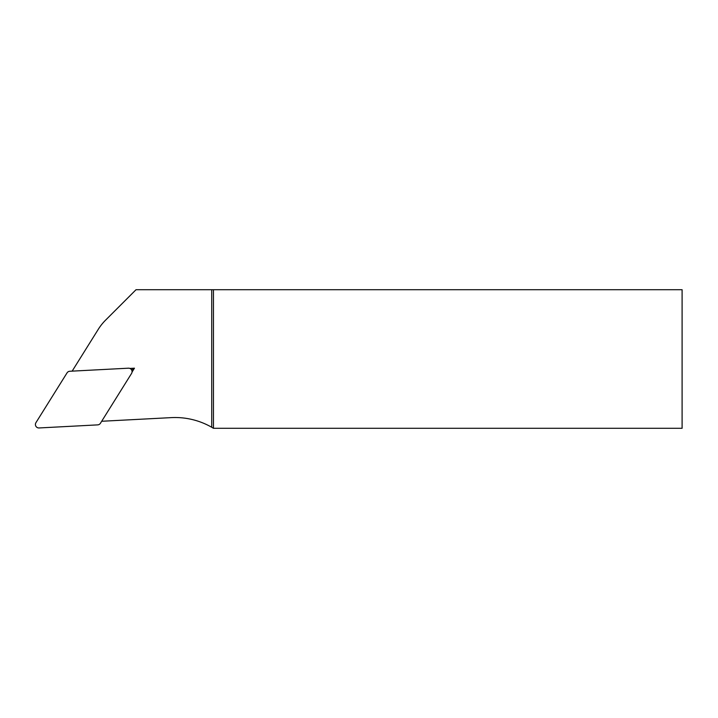 <?xml version="1.0" encoding="UTF-8"?>
<svg xmlns="http://www.w3.org/2000/svg" width="718" height="718" viewBox="0 0 718 718"><rect width="100%" height="100%" fill="white"/><g stroke="black" fill="none" stroke-linecap="round" stroke-linejoin="round"><path stroke-width="1.08" d="M72.15 371.134L98.24 329.374A51.974 51.974 0 0 1 105.564 320.165L136.034 289.704L682.1 289.704L682.1 428.296L213.461 428.296L213.461 289.704M213.461 428.296L211.729 427.273L211.729 289.704M132.031 372.086L134.463 368.19L129.886 368.433M211.729 427.273A73.631 73.631 0 0 0 171.252 417.625L101.678 421.269M134.463 368.19L131.582 369.887M128.414 368.19L69.79 371.26A3.5 3.464 -120.5 0 0 67.052 372.866L35.945 422.651A3.464 3.464 0 0 0 39.068 427.955L97.693 424.876A3.5 3.464 59.5 0 0 100.43 423.27L131.538 373.486A3.464 3.464 0 0 0 128.414 368.19"/></g></svg>
